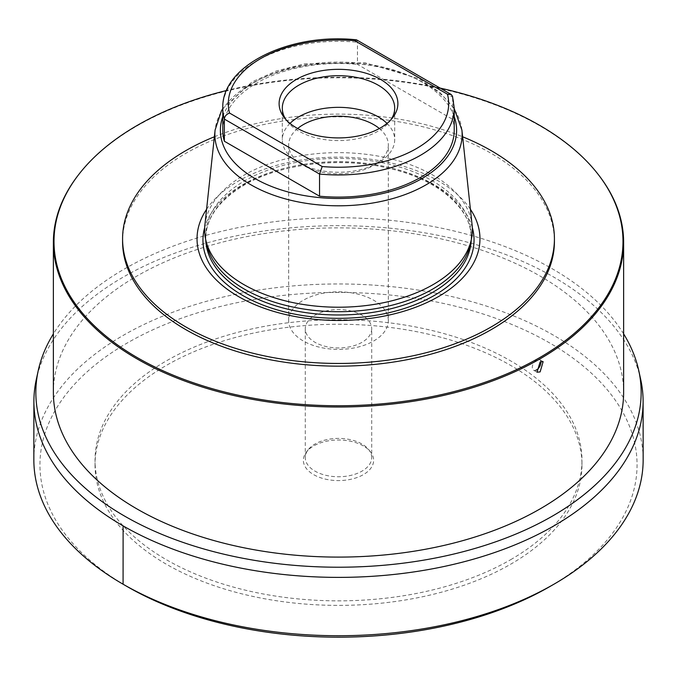 <?xml version="1.0" encoding="UTF-8"?>
<svg xmlns="http://www.w3.org/2000/svg" width="677" height="677" viewBox="0 0 677 677"><rect width="100%" height="100%" fill="white"/><g stroke="black" fill="none" stroke-linecap="round" stroke-linejoin="round"><path stroke-width="0.51" stroke-dasharray="3.38 2.54" d="M510.661 559.693A243.475 140.571 0 0 0 581.975 460.292A243.475 140.571 0 0 0 431.672 330.427A243.475 140.571 0 0 0 166.339 360.9A243.475 140.571 0 0 0 95.025 460.292A243.475 140.571 0 0 0 245.328 590.158A243.475 140.571 0 0 0 510.661 559.693M363.346 445.948A35.136 20.285 0 0 0 306.427 452.016A35.136 20.285 0 0 0 313.654 474.636A35.136 20.285 0 0 0 358.429 477.006A35.136 20.285 0 0 0 370.573 452.016A35.136 20.285 0 0 0 363.346 445.948M371.715 457.584A33.215 19.176 180 0 0 368.821 449.748A33.215 19.176 180 0 0 361.992 444.019A33.215 19.176 0 0 0 308.179 449.748A33.215 19.176 0 0 0 305.285 457.584A33.215 19.176 0 0 0 315.008 471.141A33.215 19.176 180 0 0 351.211 475.296A33.215 19.176 180 0 0 371.715 457.584L371.715 328.76A33.215 19.176 180 0 1 351.211 346.48A33.215 19.176 180 0 1 315.008 342.317A33.215 19.176 0 0 1 305.285 328.76A33.215 19.176 0 0 1 325.789 311.039A33.215 19.176 0 0 1 361.992 315.194A33.215 19.176 180 0 1 371.715 328.76M388.327 320.61A49.827 28.764 180 0 0 373.738 300.266A49.827 28.764 0 0 0 319.434 294.03A49.827 28.764 0 0 0 288.673 320.61A49.827 28.764 0 0 0 303.262 340.954A49.827 28.764 180 0 0 357.566 347.191A49.827 28.764 180 0 0 388.327 320.61L388.327 144.988A49.827 28.764 180 0 1 373.738 165.332A49.827 28.764 180 0 1 303.262 165.332L298.76 162.725A56.191 32.445 0 0 1 282.309 139.784L282.309 108.142M379.348 128.512A49.827 28.764 180 0 1 388.327 144.988M297.652 128.512A49.827 28.764 0 0 0 288.673 144.988A49.827 28.764 0 0 0 303.262 165.332L298.76 162.725A56.191 32.445 180 0 0 378.24 162.725A56.191 32.445 180 0 0 394.691 139.784L394.691 108.142M289.993 123.409A56.191 32.445 0 0 0 282.309 139.784M387.007 123.409A56.191 32.445 180 0 1 394.691 139.784M391.137 119.507A56.191 32.445 180 0 1 389.8 121.386A56.191 32.445 180 0 1 298.76 131.084A56.191 32.445 0 0 1 287.2 121.386L284.281 117.62M285.863 119.507A56.191 32.445 0 0 0 287.2 121.386M356.677 39.918L357.456 42.236L357.456 64.391L452.651 119.347A115.716 66.803 180 0 1 454.216 130.297M222.784 108.142A115.716 66.803 180 0 1 357.456 42.236L452.651 97.2L452.515 96.219M222.784 130.297A115.716 66.803 180 0 1 357.456 64.391M204.886 225.145A133.868 77.288 0 0 1 243.838 175.275A133.868 77.288 180 0 1 385.882 157.639A133.868 77.288 180 0 1 472.114 225.145M470.227 244.609A132.76 76.653 180 0 0 471.26 235.054A132.76 76.653 180 0 0 389.309 164.24A132.76 76.653 180 0 0 244.625 180.852A132.76 76.653 0 0 0 205.74 235.054A132.76 76.653 0 0 0 206.773 244.609M206.595 209.278A141.468 81.672 0 0 1 238.465 181.038A141.468 81.672 180 0 1 470.405 209.278M214.372 136.779A215.921 124.661 180 0 1 462.628 136.779M122.579 241.503A215.921 124.661 180 0 1 185.82 153.349A215.921 124.661 0 0 1 421.128 126.328A215.921 124.661 0 0 1 554.421 241.503M440.101 88.086A284.492 164.249 0 0 0 226.541 90.506M78.21 175.199A285.127 164.621 180 0 1 136.881 125.998A285.127 164.621 180 0 1 598.79 175.199M53.373 392.482A285.127 164.621 180 0 1 136.881 276.081A285.127 164.621 180 0 1 447.615 240.403A285.127 164.621 180 0 1 623.627 392.482M623.627 333.879A302.653 174.734 0 0 0 124.492 268.93A302.653 174.734 180 0 0 53.373 333.879M640.738 379.645A304.608 175.859 0 0 0 437.3 235.173A304.608 175.859 0 0 0 123.112 277.172A304.608 175.859 180 0 0 36.262 379.645M33.85 459.768A304.65 175.885 180 0 1 123.079 335.47A304.65 175.885 0 0 1 455.02 297.33A304.65 175.885 0 0 1 643.15 459.768M549.622 586.697A298.557 172.373 0 0 0 549.614 342.926A298.557 172.373 0 0 0 127.386 342.926A298.557 172.373 180 0 0 127.386 586.697M95.025 464.811A243.475 140.571 180 0 0 245.328 594.685A243.475 140.571 180 0 0 510.661 564.212A243.475 140.571 0 0 0 581.975 464.811A243.475 140.571 0 0 0 431.672 334.946A243.475 140.571 0 0 0 166.339 365.419A243.475 140.571 180 0 0 95.025 464.811L95.025 460.292M540.838 361.62A6.093 3.512 120 0 0 539.637 359.631A6.093 3.512 120 0 0 536.59 359.936A6.093 3.512 -60 0 0 532.613 365.301A6.093 3.512 -60 0 0 533.544 370.184A6.093 3.512 -60 0 0 535.837 370.243M454.216 108.142A115.716 66.803 180 0 0 452.651 97.2L452.651 119.347M454.216 116.596A118.12 68.199 180 0 0 372.452 64.975A118.12 68.199 180 0 0 254.975 82.069A118.12 68.199 0 0 0 222.784 116.596M461.9 130.009A123.637 71.381 180 0 0 382.26 67.658A123.637 71.381 180 0 0 251.074 83.948A123.637 71.381 0 0 0 215.1 130.009M205.74 235.054L205.74 238.338A132.76 76.653 0 0 1 244.625 184.136A132.76 76.653 180 0 1 389.309 167.524A132.76 76.653 180 0 1 471.26 238.338A132.76 76.653 180 0 1 471.234 239.996M471.26 235.054L471.26 238.338C472.106 209.151 438.544 179.617 389.182 168.387C340.751 156.497 280.701 163.495 244.169 185.151C218.899 200.307 206.096 218.036 205.74 238.338A132.76 76.653 0 0 0 205.766 239.996M472.309 227.574A135.552 78.261 180 0 0 380.169 165.611A135.552 78.261 180 0 0 242.654 184.745A135.552 78.261 0 0 0 204.691 227.574M308.179 449.748L306.427 452.016M368.821 449.748L370.573 452.016M305.285 457.584L305.285 328.76M288.673 320.61L288.673 144.988M373.738 165.332L378.24 162.725M389.8 121.386L392.719 117.62M222.784 108.591L252.208 81.799L276.538 70.89L304.625 63.866L365.148 62.792L419.291 78.811L439.805 92.292L454.216 108.591M581.975 464.811L581.975 460.292M543.14 361.653L539.637 359.631M537.047 372.206L533.544 370.184"/><path stroke-width="1.02" d="M297.652 128.512A49.827 28.764 0 0 1 373.738 124.644A49.827 28.764 180 0 1 379.348 128.512M387.007 123.409A56.191 32.445 180 0 0 378.24 116.85A56.191 32.445 0 0 0 289.993 123.409M285.863 119.507A56.191 32.445 0 0 1 282.309 108.142A56.191 32.445 0 0 1 316.997 78.168A56.191 32.445 0 0 1 378.24 85.2A56.191 32.445 180 0 1 394.691 108.142A56.191 32.445 180 0 1 391.137 119.507M380.499 79.378A59.39 34.29 0 0 0 304.819 75.384A59.39 34.29 0 0 0 284.281 117.62A59.39 34.29 0 0 0 296.501 127.868A59.39 34.29 0 0 0 392.719 117.62A59.39 34.29 0 0 0 380.499 79.378M354.816 40.713L356.677 39.918L451.136 94.45L447.463 94.205L354.816 40.713A110.173 63.613 0 0 0 229.537 113.042L322.184 166.534L319.544 174.048L319.544 196.195L224.349 141.239A115.716 66.803 180 0 1 222.784 130.297L222.784 108.142A115.716 66.803 180 0 0 224.349 119.084C224.612 116.3 226.346 114.286 229.537 113.042M224.349 141.239L224.349 119.084L319.544 174.048A115.716 66.803 180 0 0 454.216 108.142L452.515 96.219L451.136 94.45M454.216 108.142L454.216 130.297A115.716 66.803 180 0 1 319.544 196.195M461.9 130.009L472.114 225.145A133.868 77.288 180 0 1 471.327 239.565A133.868 77.288 180 0 1 433.162 284.577A133.868 77.288 0 0 1 295.096 303.042A133.868 77.288 0 0 1 205.673 239.565A133.868 77.288 0 0 1 204.886 225.145L215.1 130.009A123.637 71.381 0 0 0 287.674 199.495A123.637 71.381 0 0 0 425.926 184.897A123.637 71.381 180 0 0 461.9 130.009L454.216 108.591M205.673 239.565L206.773 244.609A132.76 76.653 0 0 0 295.451 307.561A132.76 76.653 0 0 0 432.375 289.257A132.76 76.653 180 0 0 470.227 244.609L471.327 239.565M470.405 209.278A141.468 81.672 180 0 1 438.535 296.543A141.468 81.672 0 0 1 261.263 307.214A141.468 81.672 0 0 1 206.595 209.278M462.628 136.779A215.921 124.661 180 0 1 554.421 238.786A215.921 124.661 180 0 1 491.18 326.94A215.921 124.661 180 0 1 255.872 353.961A215.921 124.661 180 0 1 122.579 238.786A215.921 124.661 180 0 1 185.82 150.641A215.921 124.661 180 0 1 214.372 136.779M554.421 238.786L554.421 241.503A215.921 124.661 0 0 1 491.18 329.648A215.921 124.661 180 0 1 255.872 356.669A215.921 124.661 180 0 1 122.579 241.503L122.579 238.786M440.101 88.086A284.492 164.249 0 0 1 598.206 174.446A284.492 164.249 0 0 1 539.662 357.642A284.492 164.249 180 0 1 177.171 376.784A284.492 164.249 180 0 1 78.794 174.446A284.492 164.249 180 0 1 137.338 125.355A284.492 164.249 0 0 1 226.541 90.506M598.206 174.446L598.79 175.199A285.127 164.621 180 0 1 623.627 242.4A285.127 164.621 180 0 1 540.119 358.802A285.127 164.621 180 0 1 229.385 394.488A285.127 164.621 180 0 1 53.373 242.4A285.127 164.621 180 0 1 78.21 175.199L78.794 174.446M540.119 371.918L537.047 372.206L540.119 361.967L543.14 361.653L540.119 371.918M623.627 242.4L623.627 392.482A285.127 164.621 180 0 1 540.119 508.884A285.127 164.621 180 0 1 229.385 544.57A285.127 164.621 180 0 1 53.373 392.482L53.373 242.4M53.373 333.879A302.653 174.734 180 0 0 38.2 370.742A302.653 174.734 180 0 0 205.47 549.436A302.653 174.734 180 0 0 552.508 516.043A302.653 174.734 0 0 0 638.8 370.742A302.653 174.734 0 0 0 623.627 333.879M38.2 370.742L36.262 379.645A304.608 175.859 180 0 0 33.892 401.453A304.608 175.859 180 0 0 221.87 563.983A304.608 175.859 180 0 0 553.888 525.877A304.608 175.859 0 0 0 643.108 401.453A304.608 175.859 0 0 0 640.738 379.645L638.8 370.742M549.622 586.697A298.557 172.373 0 0 1 549.614 586.697L553.921 584.217A304.65 175.885 0 0 0 553.921 584.209A304.65 175.885 180 0 1 123.079 584.209A304.65 175.885 180 0 1 33.85 459.768L33.892 401.453M123.112 525.877L123.079 584.217L127.386 586.697A298.557 172.373 180 0 0 549.614 586.697L553.921 584.217A304.65 175.885 0 0 0 643.15 459.768L643.108 401.453M535.837 370.243A6.093 3.512 -60 0 0 536.59 369.879A6.093 3.512 120 0 0 540.838 361.62M322.184 166.534A110.173 63.613 0 0 0 447.463 94.205M222.784 116.596A118.12 68.199 0 0 0 282.512 190.339A118.12 68.199 0 0 0 422.025 178.516A118.12 68.199 180 0 0 454.216 116.596M471.234 239.996A132.76 76.653 180 0 1 432.375 292.532A132.76 76.653 0 0 1 289.028 309.465A132.76 76.653 0 0 1 205.766 239.996M204.691 227.574A135.552 78.261 0 0 0 276.758 309.753A135.552 78.261 0 0 0 434.346 295.417A135.552 78.261 180 0 0 472.309 227.574M356.347 39.816C289.79 32.631 221.32 65.39 222.784 108.142M215.1 130.009L221.387 110.943L222.784 108.591M127.386 586.697L123.079 584.209"/></g></svg>

